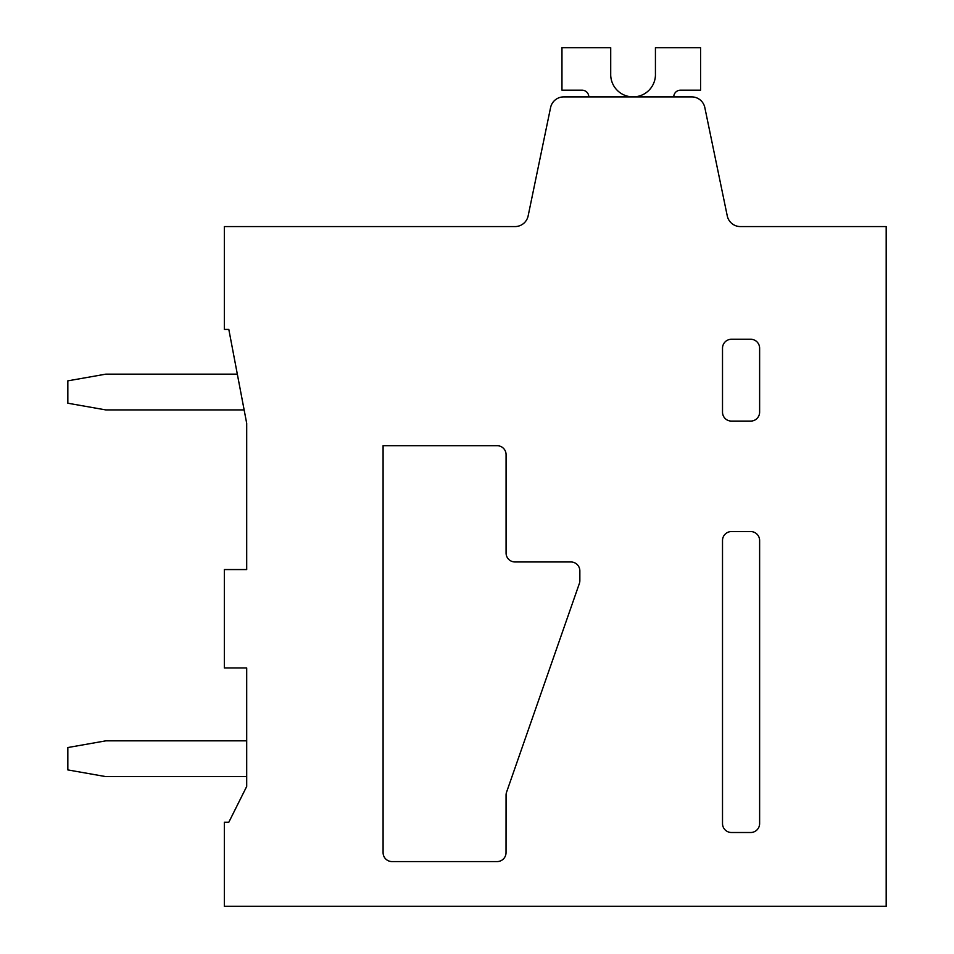 <?xml version="1.0" encoding="UTF-8"?>
<svg xmlns="http://www.w3.org/2000/svg" width="954" height="954" viewBox="0 0 954 954"><rect width="100%" height="100%" fill="white"/><g stroke="black" fill="none" stroke-linecap="round" stroke-linejoin="round"><path stroke-width="1.43" d="M722.512 823.564L722.512 540.501A8.944 8.944 0 0 1 731.456 531.557L750.679 531.557A8.944 8.944 0 0 1 759.622 540.501L759.622 823.564A8.944 8.944 0 0 1 750.679 832.508L731.456 832.508A8.944 8.944 0 0 1 722.512 823.564M224.333 226.575L224.333 329.428L228.817 329.428L246.692 423.337L246.692 569.562L224.333 569.562L224.333 667.955L246.692 667.955L246.692 786.454L228.817 822.229L224.333 822.229L224.333 906.3L886.183 906.3L886.183 226.575L740.399 226.575A13.416 13.416 0 0 1 727.258 215.878L704.827 107.587A13.416 13.416 0 0 0 691.698 96.891L563.707 96.891A13.416 13.416 0 0 0 550.577 107.587L528.146 215.878A13.416 13.416 0 0 1 515.017 226.575L224.333 226.575M434.523 226.575L515.017 226.575M731.456 339.266L750.679 339.266A8.944 8.944 0 0 1 759.622 348.21L759.622 412.152A8.944 8.944 0 0 1 750.679 421.096L731.456 421.096A8.944 8.944 0 0 1 722.512 412.152L722.512 348.21A8.944 8.944 0 0 1 731.456 339.266M506.073 454.641A8.944 8.944 0 0 0 497.129 445.697L383.091 445.697L383.091 852.637A8.944 8.944 0 0 0 392.034 861.581L497.082 861.581A8.944 8.944 0 0 0 506.025 852.637L506.061 795.123A8.956 8.956 0 0 1 506.562 792.19L579.352 583.526A8.956 8.956 0 0 0 579.853 580.581L579.853 570.909A8.944 8.944 0 0 0 570.909 561.966L515.017 561.966A8.944 8.944 0 0 1 506.073 553.022L506.073 454.641M673.762 96.891A6.714 6.714 0 0 1 680.476 90.189A6.714 6.714 0 0 0 673.762 96.891A6.714 6.714 0 0 1 680.476 90.189A6.714 6.714 0 0 0 673.762 96.891A6.714 6.714 0 0 1 680.476 90.189A6.714 6.714 0 0 0 673.762 96.891A6.714 6.714 0 0 1 680.476 90.189A6.714 6.714 0 0 0 673.762 96.891A6.714 6.714 0 0 1 680.476 90.189A6.714 6.714 0 0 0 673.762 96.891A6.714 6.714 0 0 1 680.476 90.189A6.714 6.714 0 0 0 673.762 96.891A6.714 6.714 0 0 1 680.476 90.189A6.714 6.714 0 0 0 673.762 96.891A6.714 6.714 0 0 1 680.476 90.189A6.714 6.714 0 0 0 673.762 96.891A6.714 6.714 0 0 1 680.476 90.189M680.476 90.177L700.594 90.177L700.594 47.7L655.434 47.7L655.434 73.613A22.371 22.371 0 0 1 633.528 96.891A22.371 22.371 0 0 1 610.703 74.519A22.371 22.371 0 0 0 633.528 96.891A22.371 22.371 0 0 0 655.434 73.613A22.371 22.371 0 0 1 633.528 96.891A22.371 22.371 0 0 1 610.703 74.519A22.371 22.371 0 0 0 633.528 96.891A22.371 22.371 0 0 0 655.434 73.613A22.371 22.371 0 0 1 633.528 96.891A22.371 22.371 0 0 1 610.703 74.519A22.371 22.371 0 0 0 633.528 96.891A22.371 22.371 0 0 0 655.434 73.613A22.371 22.371 0 0 1 633.528 96.891A22.371 22.371 0 0 1 610.703 74.519A22.371 22.371 0 0 0 633.528 96.891A22.371 22.371 0 0 0 655.434 73.613A22.371 22.371 0 0 1 633.528 96.891A22.371 22.371 0 0 1 610.703 74.519A22.371 22.371 0 0 0 633.528 96.891A22.371 22.371 0 0 0 655.434 73.613A22.371 22.371 0 0 1 633.528 96.891A22.371 22.371 0 0 1 610.703 74.519A22.371 22.371 0 0 0 633.528 96.891A22.371 22.371 0 0 0 655.434 73.613A22.371 22.371 0 0 1 633.528 96.891A22.371 22.371 0 0 1 610.703 74.519A22.371 22.371 0 0 0 633.528 96.891A22.371 22.371 0 0 0 655.434 73.613A22.371 22.371 0 0 1 633.528 96.891A22.371 22.371 0 0 1 610.703 74.519A22.371 22.371 0 0 0 633.528 96.891A22.371 22.371 0 0 0 655.434 73.613A22.371 22.371 0 0 1 633.528 96.891A22.371 22.371 0 0 1 610.703 74.519M582.083 90.189A6.714 6.714 0 0 1 588.797 96.891M610.715 74.519L610.715 47.7L561.966 47.7L561.966 90.177L582.083 90.177M237.331 374.147L105.834 374.147L67.829 380.849L67.829 403.22L105.834 409.922L244.141 409.922M67.829 747.542L67.829 769.914L105.834 776.616L246.704 776.616M246.704 740.841L105.834 740.841L67.817 747.542"/></g></svg>
